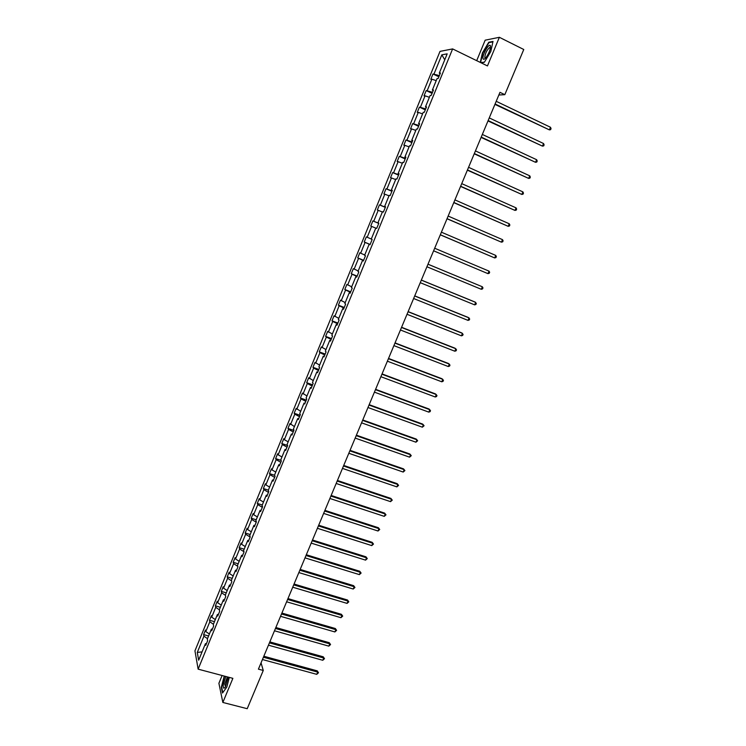<?xml version="1.0" encoding="UTF-8"?>
<svg xmlns="http://www.w3.org/2000/svg" width="746" height="746" viewBox="0 0 746 746"><rect width="100%" height="100%" fill="white"/><g stroke="black" fill="none" stroke-linecap="round" stroke-linejoin="round"><path stroke-width="1.12" d="M222.121 675.494L218.895 683.289L222.849 702.452L247.215 708.7L263.263 670.458L261.044 662.858M440.009 51.39L194.948 650.838L198.138 669.153L452.626 48.91L440.009 51.39M452.626 48.91L487.464 65.928L499.372 37.3L485.17 40.181L476.694 60.668M499.372 37.3L523.767 49.497L504.818 94.667L499.969 92.327L258.414 669.153L263.263 670.458M207.5 638.641L203.928 636.179L203.621 634.604L208.591 635.974M202.073 651.873L197.28 652.433L203.928 636.179M209.393 634.035L205.812 631.573L205.504 630.016L203.621 634.604M205.812 631.573L209.822 621.791L209.495 620.262L214.466 621.651M215.305 619.6L211.715 617.175L211.379 615.655L209.495 620.262M211.715 617.175L215.734 607.347L215.38 605.864L220.359 607.281M221.245 605.118L217.627 602.712L217.273 601.229L215.38 605.864M217.627 602.712L221.665 592.846L221.301 591.401L226.271 592.837M227.204 590.571L223.567 588.193L223.203 586.748L221.301 591.401M223.567 588.193L227.623 578.29L227.241 576.882L232.211 578.346M233.19 575.968L229.535 573.609L229.143 572.21L227.241 576.882M229.535 573.609L233.61 563.668L233.2 562.307L238.179 563.799M239.196 561.3L235.531 558.968L235.121 557.616L233.2 562.307M235.531 558.968L239.615 548.991L239.186 547.667L244.166 549.187M245.238 546.576L241.545 544.272L241.117 542.967L239.186 547.667M241.545 544.272L245.648 534.257L245.201 532.97L250.18 534.518M251.29 531.795L247.579 529.52L247.131 528.252L245.201 532.97M247.579 529.52L251.7 519.458L251.234 518.218L256.214 519.785M257.379 516.95L253.649 514.703L253.183 513.472L251.234 518.218M253.649 514.703L257.78 504.594L257.295 503.401L262.275 504.995M263.487 502.049L259.739 499.82L259.244 498.645L257.295 503.401M259.739 499.82L263.888 489.674L263.385 488.527L268.364 490.15M269.623 487.082L265.846 484.881L265.343 483.744L263.385 488.527M265.846 484.881L270.015 474.698L269.493 473.589L274.584 475.277M275.778 472.059L271.982 469.887L271.46 468.786L269.493 473.589M271.982 469.887L276.169 459.657L275.628 458.594L281.074 460.422M281.96 456.972L278.146 454.818L277.605 453.773L275.628 458.594M278.146 454.818L282.352 444.551L281.792 443.534L287.639 445.53M288.17 441.819L284.338 439.702L283.769 438.695L281.792 443.534M284.338 439.702L288.562 429.388L287.975 428.418L293.849 430.451M294.409 426.609L289.961 423.551L287.975 428.418M290.558 424.511L294.791 414.161L294.185 413.228L300.06 415.298M300.675 411.326L296.181 408.351L294.185 413.228M296.796 409.265L301.048 398.868L300.424 397.991L306.298 400.089M306.96 395.986L302.428 393.086L300.424 397.991M303.062 393.953L307.333 383.509L306.69 382.679L312.565 384.805M313.273 380.581L308.704 377.756L306.69 382.679M309.357 378.576L313.646 368.095L312.975 367.302L318.85 369.466M319.614 365.12L314.999 362.37L312.975 367.302M315.67 363.143L319.978 352.616L319.288 351.87L325.172 354.07M325.974 349.585L321.321 346.909L319.288 351.87M322.011 347.636L326.338 337.061L325.629 336.371L331.513 338.6M332.371 333.984L327.671 331.392L325.629 336.371M328.389 332.063L332.735 321.451L331.998 320.808L337.882 323.074M338.787 318.328L334.049 315.8L331.998 320.808M334.786 316.435L339.15 305.776L338.395 305.179L344.27 307.473M345.239 302.596L340.446 300.153L338.395 305.179M341.211 300.731L345.594 290.035L344.811 289.485L350.695 291.817M351.711 286.8L346.881 284.44L344.811 289.485M347.664 284.972L352.056 274.22L351.263 273.726L357.138 276.085M358.211 270.938L353.334 268.653L351.263 273.726M354.136 269.138L358.556 258.349L357.735 257.892L363.619 260.298M364.738 255.011L359.814 252.81L357.735 257.892M360.644 253.239L365.083 242.403L364.244 242.002L370.119 244.436M371.294 239.018L366.333 236.892L364.244 242.002M367.181 237.275L371.629 226.392L370.771 226.047L372.869 220.909L378.744 223.39M378.772 223.324L372.869 220.909M373.737 221.245L378.213 210.316L377.327 210.018L379.434 204.861L385.318 207.379M385.393 207.183L379.434 204.861M380.329 205.141L384.824 194.165L383.91 193.923L386.027 188.747L391.911 191.293M392.042 190.976L386.027 188.747M386.941 188.971L391.454 177.949L390.522 177.753L392.648 172.559L398.532 175.142M398.709 174.704L392.648 172.559M393.59 172.736L398.122 161.668L397.161 161.518L399.296 156.306L405.181 158.926M405.414 158.357L399.296 156.306M400.266 156.427L404.817 145.311L403.838 145.218L405.973 139.978L411.857 142.635M412.146 141.936L405.973 139.978M406.971 140.052L411.54 128.881L410.533 128.853L412.687 123.584L418.562 126.279M418.907 125.449L412.687 123.584M413.694 123.603L418.292 112.385L417.256 112.404L419.42 107.126L425.304 109.849M425.696 108.897L419.42 107.126M420.455 107.088L425.071 95.824L424.017 95.898L426.18 90.583L432.065 93.353M432.512 92.262L426.18 90.583M427.244 90.499L431.878 79.188L430.796 79.309L432.978 73.985L438.862 76.782M439.357 75.56L432.978 73.985M434.069 73.835L441.837 54.84L447.19 53.852L439.282 73.145L440.41 72.996L438.182 78.442L437.063 78.572L432.354 90.07L433.454 89.977L431.225 95.404L430.134 95.479L425.444 106.92L426.516 106.883L424.306 112.282L423.234 112.301L418.562 123.696L419.616 123.715L417.415 129.095L416.371 129.058L411.717 140.397L412.743 140.472L410.552 145.824L409.535 145.74L404.901 157.033L405.908 157.154L403.717 162.488L402.728 162.348L398.112 173.585L399.091 173.771L396.919 179.077L395.949 178.881L391.361 190.071L392.312 190.314L390.139 195.601L389.198 195.349L384.628 206.493L385.561 206.782L383.397 212.05L382.474 211.743L377.933 222.84L378.837 223.185L376.683 228.425L375.788 228.062L371.256 239.112L372.142 239.513L369.997 244.735L369.121 244.315L364.617 255.319L365.475 255.766L363.339 260.969L362.491 260.503L357.996 271.46L358.835 271.954L356.709 277.13L355.889 276.617L351.413 287.527L352.224 288.077L350.116 293.234L349.305 292.665L344.857 303.529L345.64 304.126L343.542 309.254L342.759 308.639L338.33 319.456L339.094 320.109L336.996 325.219L336.241 324.547L331.821 335.327L332.567 336.026L330.478 341.108L329.741 340.39L325.349 351.124L326.067 351.87L323.988 356.933L323.279 356.168L318.906 366.855L319.596 367.647L317.535 372.692L316.845 371.881L312.481 382.512L313.152 383.36L311.101 388.386L310.429 387.519L306.084 398.112L306.737 399.007L304.694 404.015L304.042 403.101L299.724 413.648L300.349 414.59L298.307 419.569L297.682 418.609L293.383 429.118L293.989 430.106L291.956 435.067L291.35 434.06L287.07 444.513L287.658 445.558L285.634 450.5L285.047 449.437L280.776 459.853L281.345 460.944L279.33 465.858L278.771 464.758L274.519 475.137L275.069 476.265L273.055 481.161L272.514 480.014L268.28 490.346L268.812 491.521L266.807 496.398L266.294 495.204L262.07 505.49L262.583 506.72L260.587 511.579L260.093 510.339L255.887 520.577L256.372 521.846L254.395 526.685L253.91 525.398L249.733 535.609L250.199 536.915L248.222 541.736L247.765 540.412L243.597 550.567L244.045 551.928L242.077 556.721L241.639 555.35L237.489 565.468L237.918 566.867L235.96 571.65L235.54 570.233L231.409 580.304L231.81 581.759L229.861 586.515L229.47 585.05L225.348 595.084L225.74 596.576L223.791 601.313L223.418 599.812L219.315 609.808L219.688 611.338L217.748 616.056L217.394 614.508L213.309 624.467L213.654 626.043L211.733 630.743L211.388 629.148L207.323 639.061L207.649 640.683L205.737 645.365L205.411 643.733L198.66 660.201L197.28 652.433M212.479 628.915L211.388 629.148M213.403 624.234L209.822 621.791M218.475 614.294L217.394 614.508M219.333 609.762L215.734 607.347M224.49 599.616L223.418 599.812M225.413 595.317L221.665 592.846M230.533 584.873L229.47 585.05M231.558 580.845L227.623 578.29M236.603 570.075L235.54 570.233M237.75 566.317L233.61 563.668M242.692 555.22L241.639 555.35M243.979 551.732L239.615 548.991M248.81 540.3L247.765 540.412M250.152 537.036L245.648 534.257M254.955 525.315L253.91 525.398M256.232 522.209L251.7 519.458M261.119 510.273L260.093 510.339M262.331 507.317L257.78 504.594M267.32 495.167L266.294 495.204M268.467 492.36L263.888 489.674M273.54 479.995L272.514 480.014M274.621 477.356L270.015 474.698M279.778 464.767L278.771 464.758M280.804 462.278L276.169 459.657M286.054 449.474L285.047 449.437M287.005 447.143L282.352 444.551M292.348 434.116L291.35 434.06M293.243 431.943L288.562 429.388M298.67 418.692L297.682 418.609M299.5 416.678L294.791 414.161M305.021 403.204L304.042 403.101M305.776 401.357L301.048 398.868M311.399 387.65L310.429 387.519M312.089 385.962L307.333 383.509M317.805 372.03L316.845 371.881M318.43 370.51L313.646 368.095M324.24 356.346L323.279 356.168M324.79 354.993L319.978 352.616M330.692 340.596L329.741 340.39M331.177 339.411L326.338 337.061M337.183 324.771L336.241 324.547M337.593 323.764L332.735 321.451M343.692 308.891L342.759 308.639M344.037 308.051L339.15 305.776M350.238 292.936L349.305 292.665M350.508 292.273L345.594 290.035M356.802 276.915L355.889 276.617M357.008 276.421L352.056 274.22M363.395 260.83L362.491 260.503M363.526 260.513L358.556 258.349M370.025 244.669L369.121 244.315M370.081 244.529L365.083 242.403M375.77 228.108L371.629 226.392M378.819 223.231L377.933 222.84M382.372 212.004L378.213 210.316M385.505 206.903L384.628 206.493M389.002 195.825L384.824 194.165M392.228 190.519L391.361 190.071M395.66 179.572L391.454 177.949M398.979 174.06L398.112 173.585M402.346 163.262L398.122 161.668M405.759 157.527L404.901 157.033M409.069 146.869L404.817 145.311M412.566 140.919L411.717 140.397M415.811 130.41L411.54 128.881M419.401 124.246L418.562 123.696M422.59 113.886L418.292 112.385M426.264 107.499L425.444 106.92M429.388 97.288L425.071 95.824M433.165 90.676L432.354 90.07M436.224 80.615L431.878 79.188M440.093 73.779L439.282 73.145M222.849 702.452L232.873 678.347L198.138 669.153M498.841 95.012L504.818 94.667M444.756 59.801L441.837 54.84M206.511 643.472L205.411 643.733M481.002 62.767L484.35 62.282L490.812 51.502L493.003 41.422L488.751 42.252L482.401 52.938L480.293 62.431M224.238 676.062L221.31 687.271L222.513 693.015L226.793 687.103L229.311 677.396M489.367 42.559L488.751 42.252M494.915 104.384L549.392 129.879L495.092 103.974M550.501 127.268L551.052 128.62L550.604 129.664L549.392 129.879L550.501 127.268L496.211 101.307M487.987 120.936L542.445 146.123L488.145 120.563M543.554 143.53L544.114 144.855L543.675 145.899L542.445 146.123L543.554 143.53L489.255 117.915M481.086 137.413L535.535 162.302L481.217 137.096M536.644 159.709L537.204 161.024L536.766 162.05L535.535 162.302L536.644 159.709L482.326 134.448M490.504 46.038L490.392 45.702C489.171 42.615 482.047 55.101 483.026 58.561C483.417 59.848 484.462 59.447 486.159 57.349C489.124 52.985 490.57 49.208 490.504 46.038M490.448 47.912L489.525 47.576C486.718 50.308 485.142 53.609 484.807 57.479L485.637 57.983M484.462 62.086L480.713 62.627M480.601 62.571L482.718 53.013L488.872 42.662L492.91 41.869M225.814 676.473L223.259 684.875C223.045 688.362 223.735 689.071 225.32 687.001L228.285 677.126M227.381 676.892L224.742 684.278L225.488 686.74M222.793 692.642L221.637 687.141L224.509 676.128M474.214 153.816L528.653 178.406L474.335 153.545M529.753 175.832L530.331 177.119L529.884 178.145L528.653 178.406L529.753 175.832L475.435 150.916M467.369 170.163L521.799 194.445L467.472 169.929M522.899 191.881L523.478 193.149L523.039 194.174L521.799 194.445L522.899 191.881L468.572 167.309M460.562 186.425L514.982 210.419L460.636 186.239M516.073 207.864L516.652 209.104L516.223 210.13L514.982 210.419L516.073 207.864L461.727 183.628M453.773 202.632L508.185 226.327L453.838 202.483M509.266 223.781L509.863 225.003L509.425 226.019L508.185 226.327L509.266 223.781L454.92 199.891M447.022 218.755L501.415 242.161L447.059 218.662M502.496 239.634L503.102 240.827L502.664 241.844L501.415 242.161L502.496 239.634L448.15 216.07M440.299 234.822L494.673 257.939L440.317 234.766M495.754 255.412L496.36 256.587L495.931 257.594L494.673 257.939L495.754 255.412L441.399 232.192M489.04 271.134L489.656 272.29L489.227 273.288L487.968 273.642L433.603 250.805L487.968 273.642L489.04 271.134L434.676 248.241M427.98 264.224L482.354 286.781L481.282 289.289L426.917 266.77M427.99 264.196L482.354 286.781L482.97 287.919L482.541 288.916L481.282 289.289M421.322 280.132L475.696 302.372L474.624 304.862L420.259 282.678M421.35 280.067L474.81 301.944L476.321 303.482L475.892 304.48L474.624 304.862M414.683 295.975L469.057 317.899L468.003 320.379L413.62 298.512M414.729 295.873L468.199 317.432L469.691 318.99L469.271 319.978L468.003 320.379M408.081 311.763L462.455 333.359L461.401 335.831L407.018 314.28M408.137 311.614L461.615 332.856L463.098 334.422L462.669 335.411L461.401 335.831M401.497 327.475L455.881 348.755L454.827 351.217L400.443 329.984M401.572 327.28L455.051 348.214L456.524 349.799L456.104 350.788L454.827 351.217M394.942 343.123L449.325 364.085L448.281 366.538L393.897 345.622M395.044 342.89L448.514 363.507L449.978 365.111L449.558 366.09L448.281 366.538M388.414 358.705L442.807 379.35L441.763 381.793L387.379 361.195M388.535 358.434L442.014 378.744L443.46 380.357L443.049 381.337L441.763 381.793M381.924 374.222L436.307 394.559L435.263 396.993L380.88 376.702M382.045 373.914L435.533 393.916L436.97 395.548L436.559 396.518L435.263 396.993M375.452 389.673L429.836 409.703L428.801 412.128L374.417 392.144M375.592 389.328L429.081 409.032L430.507 410.673L430.097 411.643L428.801 412.128M369.009 405.059L423.392 424.782L422.357 427.197L367.974 407.521M369.167 404.677L422.646 424.073L424.073 425.733L422.357 427.197M362.584 420.39L416.977 439.804L415.951 442.21L361.558 422.833M362.77 419.961L416.249 439.068L417.657 440.737L415.951 442.21M356.196 435.645L410.58 454.771L409.563 457.158L355.171 438.089M356.392 435.179L409.871 453.997L411.27 455.675L409.563 457.158M349.827 450.845L404.211 469.672L403.194 472.05L348.811 453.279M350.042 450.342L403.521 468.861L404.91 470.558L403.194 472.05M343.496 465.989L397.879 484.508L396.863 486.877L342.479 468.404M343.72 465.439L397.198 483.669L398.578 485.376L396.863 486.877M397.198 483.669L398.578 485.376M337.183 481.058L391.557 499.288L390.55 501.648L336.176 483.464M337.425 480.48L390.895 498.412L392.265 500.137L390.55 501.648M390.895 498.412L392.265 500.137M330.898 496.071L385.272 514.003L384.265 516.363L329.891 498.468M331.149 495.456L384.628 513.099L385.99 514.843L384.265 516.363M384.628 513.099L385.99 514.843M324.631 511.019L379.005 528.672L378.008 531.012L323.633 513.416M324.911 510.367L378.381 527.73L379.733 529.483L378.008 531.012M378.381 527.73L379.733 529.483M318.393 525.911L372.767 543.265L371.769 545.606L317.404 528.289M318.691 525.221L372.151 542.305L373.494 544.067L371.769 545.606M372.151 542.305L373.494 544.067M312.192 540.738L366.556 557.812L365.559 560.134L311.194 543.116M312.49 540.011L365.96 556.814L367.284 558.586L365.559 560.134M365.96 556.814L367.284 558.586M306 555.509L360.365 572.303L359.376 574.616L305.011 557.868M306.326 554.744L359.786 571.268L361.101 573.059L359.376 574.616M359.786 571.268L361.101 573.059M299.845 570.224L354.201 586.729L353.212 589.032L298.857 572.574M300.181 569.422L353.632 585.666L354.947 587.466L353.212 589.032M353.632 585.666L354.947 587.466M293.71 584.873L348.065 601.099L347.077 603.393L292.73 587.214M294.055 584.034L347.505 600.008L348.811 601.817L347.077 603.393M347.505 600.008L348.811 601.817M287.602 599.458L341.948 615.413L340.969 617.697L286.623 601.789M287.965 598.59L341.407 614.294L342.703 616.112L340.969 617.697M341.407 614.294L342.703 616.112M281.512 613.995L335.859 629.661L334.879 631.946L280.543 616.317M281.895 613.081L335.327 628.514L336.614 630.351L334.879 631.946M335.327 628.514L336.614 630.351M275.451 628.468L329.788 643.863L328.818 646.139L274.481 630.78M275.843 627.526L329.275 642.688L330.553 644.535L328.818 646.139M329.275 642.688L330.553 644.535M269.418 642.875L323.745 658.009L322.776 660.275L268.448 645.187M269.828 641.905L323.251 656.806L324.519 658.662L322.776 660.275M323.251 656.806L324.519 658.662M263.403 657.235L317.731 672.099L316.761 674.347L262.443 659.529M263.823 656.228L317.246 670.859L318.505 672.733L316.761 674.347M317.246 670.859L318.505 672.733M490.383 47.753L490.392 45.702M490.43 48.024L489.525 47.576"/></g></svg>
